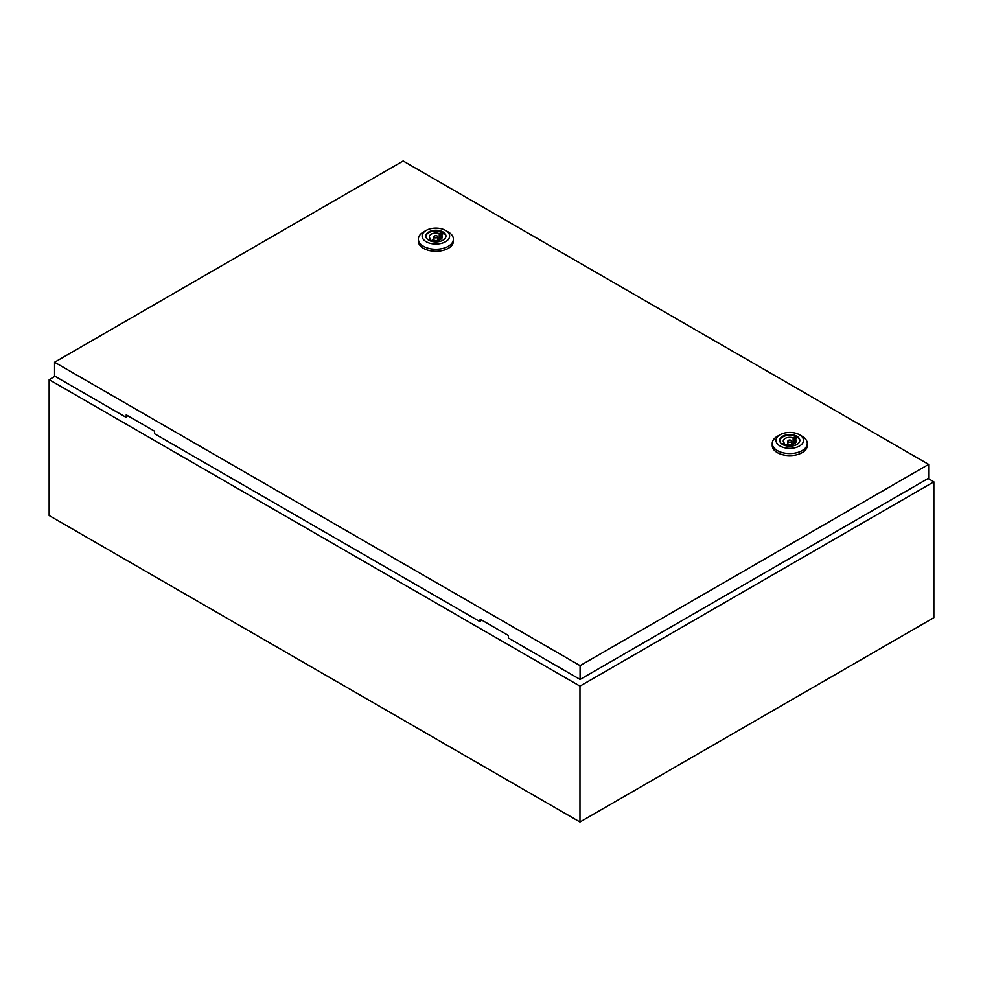 <?xml version="1.0" encoding="UTF-8"?>
<svg xmlns="http://www.w3.org/2000/svg" width="983" height="983" viewBox="0 0 983 983"><rect width="100%" height="100%" fill="white"/><g stroke="black" fill="none" stroke-linecap="round" stroke-linejoin="round"><path stroke-width="1.47" d="M55.011 376.28L49.15 379.671L579.97 686.134L933.85 481.83L928.099 478.512M933.85 481.83L933.85 617.693L579.97 822.009L49.15 515.547L49.15 379.671M579.97 686.134L579.97 822.009M434.547 237.554A1.88 1.081 0 0 0 436.599 237.788A1.88 1.081 0 0 0 437.754 236.792A1.88 1.081 0 0 0 437.202 236.031A1.88 1.081 0 0 0 435.162 235.797A1.88 1.081 0 0 0 434.007 236.792A1.88 1.081 0 0 0 434.547 237.554M448.26 231.988L445.606 230.464L448.26 231.988A17.522 10.113 180 0 1 453.396 239.139A17.522 10.113 180 0 1 442.583 248.49A17.522 10.113 180 0 1 423.489 246.291A17.522 10.113 180 0 1 418.365 239.139A17.522 10.113 180 0 1 423.489 231.988L426.143 230.464A13.762 7.95 180 0 1 445.606 230.464L445.606 230.464A13.762 7.95 180 0 1 445.606 241.695A13.762 7.95 180 0 1 426.143 241.695A13.762 7.95 180 0 1 426.143 230.464M453.396 239.139L453.396 241.179A17.522 10.113 180 0 1 442.583 250.53A17.522 10.113 180 0 1 423.489 248.33A17.522 10.113 180 0 1 418.365 241.179L418.365 239.139M425.823 236.436A10.076 5.812 180 0 1 432.311 231.349A10.076 5.812 180 0 1 443.001 232.676A10.076 5.812 180 0 1 445.926 236.436M428.76 240.184A10.076 5.812 180 0 1 425.811 236.08A10.076 5.812 180 0 1 432.029 230.71A10.076 5.812 180 0 1 443.001 231.963A10.076 5.812 180 0 1 445.95 236.08A10.076 5.812 180 0 1 439.733 241.449A10.076 5.812 180 0 1 428.76 240.184M432.52 240.012A6.5 3.76 0 0 0 439.082 240.061A6.5 3.76 0 0 0 442.387 236.792A6.5 3.76 0 0 0 441.453 234.851L442.731 234.114L440.519 232.836L439.241 233.573A6.5 3.76 0 0 0 432.68 233.524A6.5 3.76 0 0 0 429.374 236.792A6.5 3.76 0 0 0 430.308 238.734L429.018 239.471L431.23 240.749L432.52 240.012M441.453 238.734L441.453 234.851M430.308 240.221L430.308 238.734M439.241 240.012L439.241 233.573M440.519 239.422L440.519 232.836M788.427 441.871A1.88 1.081 0 0 0 790.479 442.104A1.88 1.081 0 0 0 791.634 441.109A1.88 1.081 0 0 0 791.082 440.335A1.88 1.081 0 0 0 789.042 440.101A1.88 1.081 0 0 0 787.887 441.109A1.88 1.081 0 0 0 788.427 441.871M802.14 436.305L799.486 434.769L802.14 436.305A17.522 10.113 180 0 1 807.276 443.456A17.522 10.113 180 0 1 796.463 452.794A17.522 10.113 180 0 1 777.369 450.607A17.522 10.113 180 0 1 772.245 443.456A17.522 10.113 180 0 1 777.369 436.305L780.023 434.769A13.762 7.95 180 0 1 799.486 434.769L799.486 434.769A13.762 7.95 180 0 1 799.486 446.012A13.762 7.95 180 0 1 780.023 446.012A13.762 7.95 180 0 1 780.023 434.769M807.276 443.456L807.276 445.496A17.522 10.113 180 0 1 796.463 454.834A17.522 10.113 180 0 1 777.369 452.647A17.522 10.113 180 0 1 772.245 445.496L772.245 443.456M779.703 440.74A10.076 5.812 180 0 1 786.191 435.666A10.076 5.812 180 0 1 796.881 436.993A10.076 5.812 180 0 1 799.806 440.74M782.64 444.5A10.076 5.812 180 0 1 779.691 440.384A10.076 5.812 180 0 1 785.909 435.014A10.076 5.812 180 0 1 796.881 436.28A10.076 5.812 180 0 1 799.83 440.384A10.076 5.812 180 0 1 793.613 445.766A10.076 5.812 180 0 1 782.64 444.5M786.4 444.316A6.5 3.76 0 0 0 792.962 444.377A6.5 3.76 0 0 0 796.267 441.109A6.5 3.76 0 0 0 795.333 439.168L796.611 438.418L794.399 437.14L793.121 437.89A6.5 3.76 0 0 0 786.56 437.828A6.5 3.76 0 0 0 783.254 441.109A6.5 3.76 0 0 0 784.188 443.038L782.898 443.788L785.11 445.066L786.4 444.316M795.333 443.038L795.333 439.168M784.188 444.525L784.188 443.038M793.121 444.316L793.121 437.89M791.757 444.685A6.5 3.76 0 0 0 791.634 444.66L791.634 441.109M787.887 441.109L787.887 444.697A6.5 3.76 0 0 0 787.764 444.685M794.399 443.738L794.399 437.14M54.569 362.236L580.081 665.638L928.652 464.394L403.141 160.991L54.569 362.236L54.569 376.034L126.229 417.406L126.229 414.851L154.54 431.193L154.54 433.749L480.109 621.711L481.437 619.929M928.652 464.394L928.652 478.18L580.081 679.437L508.42 638.053L508.42 635.51L480.109 619.155L480.109 621.711M580.081 665.638L580.081 679.437M127.557 415.612L126.229 417.406M437.754 240.393L437.754 236.792M434.007 240.393L434.007 236.792"/></g></svg>
